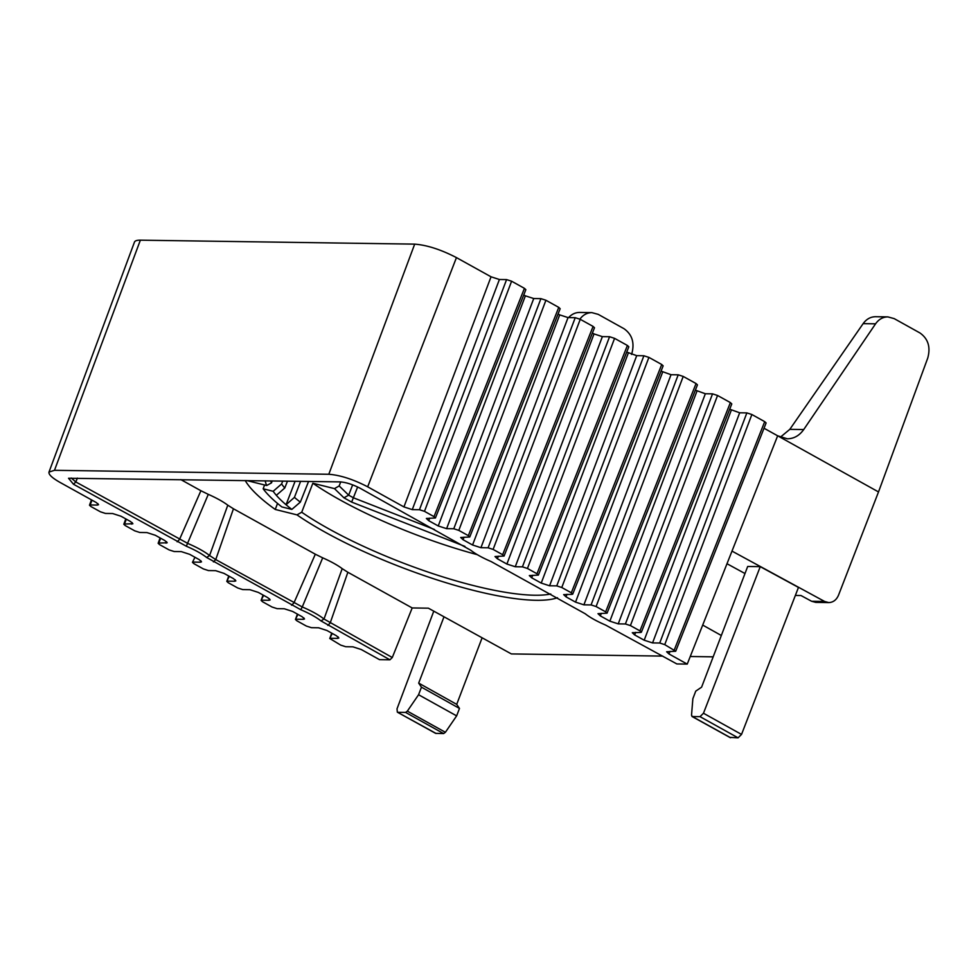 <?xml version="1.0" encoding="UTF-8"?>
<svg xmlns="http://www.w3.org/2000/svg" width="978" height="978" viewBox="0 0 978 978"><rect width="100%" height="100%" fill="white"/><g stroke="black" fill="none" stroke-linecap="round" stroke-linejoin="round"><path stroke-width="1.47" d="M321.004 620.932L323.999 619.013L342.202 568.658A38.191 8.716 -159.1 0 0 322.691 557.839L302.263 606.959A38.191 8.716 20.9 0 1 323.999 619.013L392.288 657.522L389.916 659.808L321.004 620.932A35.599 8.13 -159.1 0 0 300.759 609.697L206.59 557.46A35.599 8.13 -159.1 0 0 186.333 546.225L73.472 484.244L68.533 478.254L340.271 481.897C346.2 482.35 352.899 484.513 360.381 488.389L470.883 550.321A35.599 8.13 -159.1 0 0 491.127 561.555L585.296 613.805A35.599 8.13 -159.1 0 0 605.541 625.04L676.837 663.94L687.241 664.099L777.657 435.809L787.339 438.792C793.94 438.706 799.393 435.626 803.72 429.55L875.567 323.828L863.134 323.645C866.435 319.085 870.591 316.774 875.591 316.713M91.981 500.137L90.196 504.966L97.384 505.076L97.91 503.621M126.296 519.184L124.524 524.012L132.886 523.743L130.526 521.519L120.991 516.237L112.641 513.536L105.453 513.438L100.441 511.812L90.905 506.531L89.487 505.198L90.196 504.966M429.721 518.108L428.706 520.675L426.359 518.45L435.418 517.961L434.012 516.629L524.428 288.339L511.604 281.212L424.476 511.335L419.464 509.721L412.276 509.611L403.926 506.922L491.042 276.798L499.403 279.5L412.276 509.611M434.012 516.629L424.476 511.335M160.624 538.218L158.852 543.059L167.214 542.778L164.854 540.565L155.319 535.272L146.957 532.582L139.781 532.472L134.768 530.858L125.233 525.565L123.815 524.245L124.524 524.012M464.049 537.154L463.034 539.709L460.687 537.484L469.746 536.995L468.34 535.663L558.756 307.373L545.92 300.258L458.804 530.382L453.78 528.756L446.604 528.658L438.242 525.956L525.369 295.845L533.731 298.534L446.604 528.658M468.34 535.663L458.804 530.382M532.704 575.235L531.69 577.802L529.33 575.577L538.401 575.088L536.983 573.756L627.399 345.466L614.575 338.351L527.448 568.462L522.435 566.849L515.259 566.739L506.897 564.049L594.025 333.926L602.375 336.628L515.259 566.739M536.983 573.756L527.448 568.462M498.377 556.189L497.362 558.756L495.002 556.531L504.073 556.042L502.655 554.709L593.084 326.42L580.247 319.305L493.12 549.416L488.108 547.802L480.931 547.692L472.57 545.003L559.697 314.879L568.047 317.581L480.931 547.692M502.655 554.709L493.12 549.416M488.108 547.802L575.235 317.691L568.047 317.581M294.427 497.374A150.649 34.401 -159.1 0 0 300.344 502.117L291.847 509.404A156.566 35.746 20.9 0 1 286.053 504.746L294.427 497.374L300.613 481.323M281.615 483.951A150.649 34.401 -159.1 0 0 284.769 487.998L276.334 495.308A156.566 35.746 20.9 0 1 273.18 491.286L281.615 483.951L282.74 481.066M557.484 597.729A160.649 36.687 20.9 0 1 439.403 580.639A160.649 36.687 20.9 0 1 296.97 514.868L301.713 512.24A156.798 35.807 -159.1 0 0 550.761 594.001M464.917 546.384L351.652 502.093L343.963 497.826L334.476 488.621L339.17 485.932L348.657 495.149L353.437 497.802L434.476 529.489M477.325 554.673A156.517 35.746 -159.1 0 1 312.85 483.242L334.476 488.621M287.483 481.127L284.769 487.998M312.85 483.242L301.713 512.24M272.263 480.919L271.481 482.887L266.701 485.504L246.811 480.553M270.723 480.895A156.798 35.807 -159.1 0 0 271.481 482.887M276.334 495.308A156.566 35.746 20.9 0 0 286.053 504.746L295.111 481.237M264.573 484.966L263.168 488.792L273.18 491.286M695.37 390.161L705.346 393.755L618.23 623.866L609.869 621.177L696.996 391.053M601.348 613.316L600.333 615.883L609.869 621.177M523.756 294.94L525.369 295.845M428.706 520.675L438.242 525.956M367.679 486.812C353.229 479.33 340.271 475.149 328.804 474.269L54.487 470.308L48.998 472.068L134.475 242.067C135.001 240.771 136.957 240.148 140.367 240.172L414.684 244.133C426.995 245.087 440.919 249.573 456.445 257.605L367.679 486.812L403.926 506.922M456.445 257.605L491.042 276.798M558.071 313.987L559.697 314.879M463.034 539.709L472.57 545.003M592.399 333.033L594.025 333.926M497.362 558.756L506.897 564.049M626.727 352.068L636.702 355.662L549.575 585.785L541.225 583.084L628.341 352.972M531.69 577.802L541.225 583.084M661.055 371.114L671.03 374.708L583.903 604.832L575.541 602.13L662.668 372.019M567.02 594.282L566.005 596.837L575.541 602.13M729.698 409.195L739.674 412.789L652.558 642.913L644.196 640.211L731.324 410.1M635.676 632.363L634.661 634.93L644.196 640.211M263.595 595.345L261.114 600.406L262.532 601.739L272.067 607.032L277.08 608.646L284.256 608.756L292.618 611.446L302.153 616.739L304.513 618.952L303.327 619.331L303.865 617.876M158.852 543.059L158.143 543.279L159.561 544.612L169.084 549.905L174.108 551.519L181.285 551.616L189.646 554.318L199.182 559.612L201.529 561.824L200.356 562.203L200.893 560.749M194.952 557.264L192.47 562.326L193.876 563.658L203.412 568.939L208.424 570.565L215.612 570.663L223.962 573.365L233.497 578.646L235.857 580.871L234.683 581.25L235.209 579.795M48.998 472.068C48.46 474.477 52.115 477.924 59.964 482.374L96.199 502.484L98.558 504.697L97.384 505.076M297.923 614.392L295.442 619.453L296.86 620.785L306.383 626.067L311.407 627.693L318.584 627.79L326.945 630.492L336.481 635.786L338.828 637.998L337.654 638.377L338.192 636.923M229.28 576.311L226.786 581.372L228.204 582.692L237.74 587.986L242.752 589.6L249.94 589.71L258.29 592.399L267.825 597.692L270.185 599.905L268.999 600.284L269.537 598.829M392.288 657.522L412.19 607.949L347.862 572.264L330.161 623.059L327.813 625.358M73.472 484.244L75.819 481.958L187.849 543.475A38.191 8.716 20.9 0 1 209.585 555.528L227.788 505.186L233.449 508.78L215.747 559.587L302.263 606.959L300.759 609.697M177.152 541.775L179.5 539.477L200.893 490.724L180.832 479.599M291.566 605.248L293.913 602.949L315.319 554.208L233.449 508.78M342.202 568.658L347.862 572.264M662.717 656.104L511.372 653.927L428.388 608.182L412.19 607.949M713.182 656.837L690.248 656.507M721.336 635.492L702.693 625.076M200.893 490.724L208.277 494.355A38.191 8.716 20.9 0 1 227.788 505.186M315.319 554.208L322.691 557.839M266.701 485.504A160.649 36.687 20.9 0 1 265.282 480.809M245.221 480.528A185.099 42.262 -159.1 0 0 275.234 509.452L296.97 514.868M308.571 481.433L300.344 502.117M291.847 509.404L281.835 506.91A168.02 38.362 20.9 0 1 263.168 488.792M340.723 481.897L339.17 485.932M275.234 509.452L277.532 503.45M332.251 633.438L329.769 638.5L340.711 645.113L345.723 646.727L352.911 646.837L361.261 649.526L379.525 659.661L389.916 659.808M330.478 638.267L337.654 638.377M634.661 634.93L632.301 632.705L640.663 632.436L641.372 632.216L639.954 630.883L630.419 625.59L625.407 623.976L618.23 623.866M639.954 630.883L730.383 402.594L717.546 395.479L630.419 625.59M625.407 623.976L712.534 393.853L705.346 393.755M600.333 615.883L597.986 613.658L607.045 613.169L605.639 611.837L696.055 383.547L683.219 376.432L596.103 606.543L591.079 604.93L583.903 604.832M605.639 611.837L596.103 606.543M566.005 596.837L563.658 594.612L572.02 594.355L572.717 594.123L571.311 592.79L561.775 587.509L556.763 585.883L549.575 585.785M571.311 592.79L661.727 364.501L648.903 357.386L561.775 587.509M193.179 562.093L200.356 562.203M453.78 528.756L540.907 298.645L533.731 298.534M419.464 509.721L506.58 279.598L499.403 279.5M227.495 581.14L234.683 581.25M261.823 600.186L268.999 600.284M296.151 619.221L303.327 619.331M811.642 601.287L824.637 601.47L828.782 602.582L815.799 602.387L811.642 601.287L800.982 595.529L795.358 595.455M522.435 566.849L609.563 336.725L602.375 336.628M670.003 651.409L668.989 653.964L666.629 651.751L675.7 651.25L664.747 644.636L659.734 643.011L652.558 642.913M659.734 643.011L746.862 412.899L739.674 412.789M591.079 604.93L678.206 374.819L671.03 374.708M764.026 428.242L777.657 435.809M668.989 653.964L687.241 664.099M482.117 637.803L456.702 704.368L459.477 708.439L456.64 715.872L445.393 732.29L443.609 733.573L435.589 733.341L397.337 712.167L436.115 733.476M443.609 733.573L405.564 712.412L397.863 712.302M405.564 712.412L407.349 711.128L445.393 732.29M444 616.788L418.682 683.109L421.457 687.179L418.572 694.735L407.349 711.128M433.78 611.152L397.019 708.83L397.337 712.167M738.072 737.828L700.016 716.654L703.475 713.243L741.532 734.417L738.072 737.828L729.967 737.375M741.532 734.417L798.464 587.423L760.248 566.653L703.475 713.243M700.016 716.654L692.314 716.544L691.519 715.224L692.864 698.695L695.749 691.128L701.593 687.179L747.681 566.482L760.248 566.653M875.567 323.828C878.806 319.268 882.902 316.958 887.853 316.896L894.185 318.62L919.956 332.96C928.159 338.767 930.75 347.153 927.731 358.107L878.513 491.934L838.537 595.137C836.471 599.917 833.219 602.399 828.782 602.582M506.58 279.598L511.604 281.212M524.428 288.339L525.846 289.671L435.418 517.973M540.907 298.645L545.92 300.258M558.756 307.373L560.162 308.706M575.235 317.691L580.247 319.305M593.084 326.42L594.49 327.752L504.061 556.054M609.563 336.725L614.575 338.351M627.399 345.466L628.817 346.799L538.389 575.101M556.763 585.883L643.879 355.772L636.702 355.662M643.879 355.772L648.903 357.386M661.727 364.501L663.145 365.845L572.717 594.135M678.206 374.819L683.219 376.432M696.055 383.547L697.461 384.88L607.045 613.182M712.534 393.853L717.546 395.479M730.383 402.594L731.788 403.926L641.36 632.228M746.862 412.899L751.874 414.513L664.747 644.636M674.282 649.918L764.698 421.64L751.874 414.513M764.698 421.64L766.116 422.973M780.322 437.215L789.808 429.354L863.134 323.645M631.543 354.427L631.764 353.853C634.783 342.887 632.191 334.5 623.988 328.694L598.206 314.354L591.886 312.63C587.118 312.679 583.12 314.843 579.905 319.121M208.277 494.355L186.333 546.225M206.59 557.46L209.585 555.528L215.747 559.587L213.4 561.873M568.573 317.593C571.727 314.183 575.406 312.459 579.624 312.447M71.247 478.022L75.819 481.958L77.396 478.108M824.637 601.47L731.996 551.103M744.991 573.536L726.996 563.719M421.457 687.179L459.477 708.439M418.682 683.109L456.702 704.368M418.572 694.735L456.64 715.872M878.513 491.934L778.904 436.494M131.7 524.122L132.238 522.668M343.963 497.826L348.657 495.149L352.655 484.868M351.652 502.093L357.642 486.958M140.367 240.172L54.487 470.308M328.804 474.269L414.684 244.133M166.028 543.157L166.566 541.702M789.808 429.354L803.72 429.55M692.314 716.544L730.578 737.718M887.865 316.896L875.579 316.713M331.738 633.145L329.757 638.512M297.41 614.111L295.442 619.465M263.082 595.064L261.114 600.419M228.754 576.018L226.786 581.384M160.111 537.937L158.143 543.291M125.783 518.89L123.815 524.257M91.455 499.844L89.487 505.21M560.162 308.718L469.746 537.008M766.104 422.985L675.688 651.262M591.886 312.63L579.612 312.447M691.959 716.458L730.224 737.632"/></g></svg>

